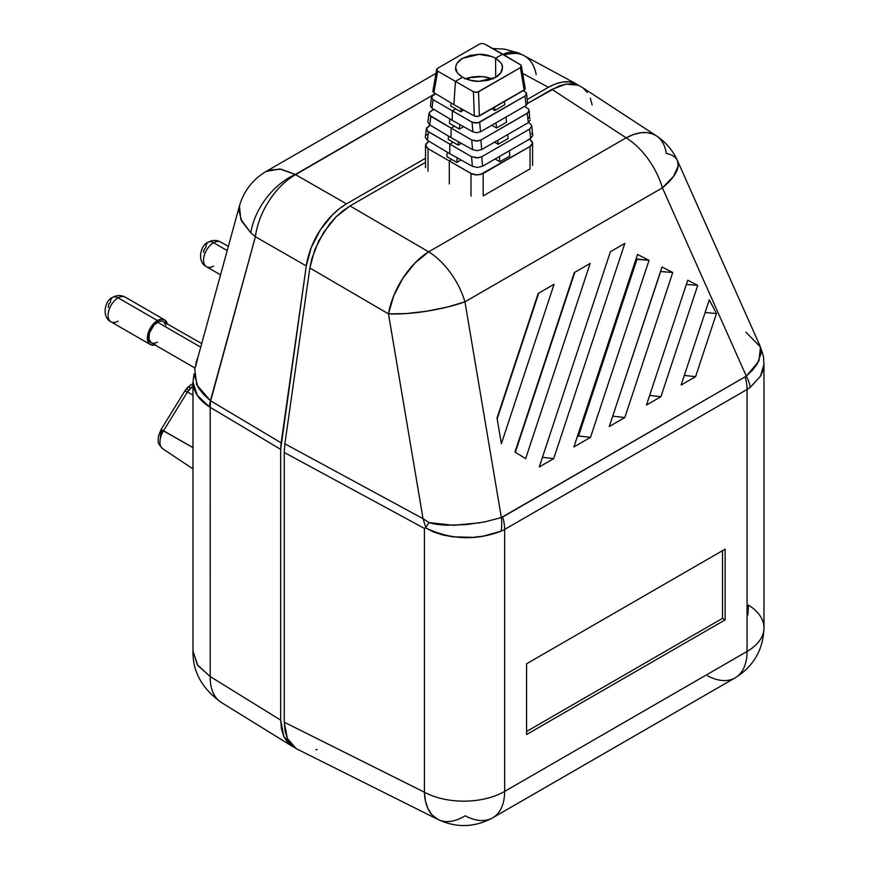 <?xml version="1.0" encoding="UTF-8"?>
<svg xmlns="http://www.w3.org/2000/svg" width="869" height="869" viewBox="0 0 869 869"><rect width="100%" height="100%" fill="white"/><g stroke="black" fill="none" stroke-linecap="round" stroke-linejoin="round"><path stroke-width="1.3" d="M187.595 389.594A7.224 2.39 44.4 0 1 187.552 387.487A7.224 2.39 44.4 0 1 190.583 387.943L192.983 385.869L187.432 392.028L163.513 430.763A15.207 8.777 120 0 0 162.84 448.817C155.823 441.713 158.799 440.865 158.354 436.51L161.058 429.525L192.983 447.644L163.513 430.763L187.432 392.028L192.983 395.026L187.432 392.028L190.583 387.943A7.224 2.39 -135.6 0 0 187.552 387.487L190.919 384.837A7.224 4.171 60 0 1 192.983 384.587A7.224 4.171 -120 0 0 190.919 384.848L192.983 383.653M435.977 73.365L266.218 171.378L268.89 170.118L281.121 169.173L295.308 174.473L435.412 93.58L295.59 174.658A57.756 34.402 119.9 0 0 255.388 236.726L306.279 265.936L280.665 449.36L280.665 720.119L281.458 728.863L283.783 736.369L287.552 742.343L294.406 747.47L292.625 746.558L283.783 736.369L280.665 720.119L210.2 676.549L210.189 407.355L280.665 449.36L281.143 442.864L210.678 400.859L281.143 442.864L306.279 265.936L255.388 236.726L210.678 400.859A43.32 25.483 120.8 0 0 210.2 407.355L210.2 676.549L280.665 720.119L280.665 449.36L210.189 407.355A43.32 25.451 -59.1 0 1 210.678 400.859L210.439 400.696A43.32 23.05 127 0 0 209.364 406.833C198.697 399.87 193.233 391.419 192.983 381.48M239.431 205.996L240.832 219.401L250.793 232.773L255.388 236.726A57.756 34.402 -60.1 0 1 295.59 174.658L346.481 203.867L425.517 158.234L346.481 203.867L295.308 174.473L279.764 168.977L266.11 171.443M579.623 86.053L574.594 83.163L568.771 81.827L562.319 82.088L555.454 83.924L548.382 87.302L527.255 99.5L548.382 87.302L522.682 73.398L548.382 87.302C558.604 81.675 567.348 80.296 574.594 83.163L578.95 85.542M210.2 676.549A57.756 33.337 121.7 0 0 221.378 702.51A57.756 33.337 -58.3 0 1 210.2 676.549L197.806 665.491L192.983 651.087L197.35 664.828L210.2 676.549M292.625 746.558L221.378 702.51C202.01 688.617 192.549 671.476 192.983 651.077L192.983 382.067L194.059 373.811L198.208 387.498L203.4 394.287L210.439 400.696L255.388 236.726L250.793 232.773A57.756 38.095 -53.7 0 1 295.308 174.473A57.756 38.095 126.3 0 0 250.793 232.773L241.701 221.193L238.823 209.896L239.388 206.127C243.765 191.028 252.705 179.448 266.218 171.378M576.788 84.174L524.17 55.725A57.756 33.435 118.4 0 0 504.27 55.062A57.756 33.435 -61.6 0 1 524.083 55.67A57.756 33.435 -61.6 0 1 536.184 74.615M320.27 230.003C327.504 218.76 336.249 210.048 346.481 203.867L339.399 208.669L332.534 214.752L320.27 230.003L311.145 247.774L306.279 265.936C308.31 253.183 312.981 241.202 320.27 230.003M518.782 53.139A57.756 29.144 112.9 0 0 503.021 54.312L518.815 53.15L504.737 49.153L492.625 48.501M210.678 400.859A43.32 25.451 120.9 0 0 210.189 407.355L210.2 407.355A43.32 25.483 -59.2 0 1 210.678 400.859L210.678 400.859M192.983 382.045L197.209 395.199L209.364 406.833A43.32 23.05 -53 0 1 210.439 400.696L196.796 384.945L194.743 369.032M162.09 430.361L160.711 433.359L160.352 437.574M529.178 322.008L529.178 320.704L529.178 322.008M186.009 391.637L184.978 390.789L187.432 392.028L184.967 390.789L187.541 387.487M163.513 449.197A15.207 8.777 -60 0 1 162.775 448.773A15.207 8.777 -60 0 1 163.513 430.763L161.058 429.514L184.967 390.789M628.461 281.904L629.308 282.436L628.461 281.904M763.178 370.031L760.571 376.092L750.316 387.292L747.068 389.475L747.068 651.435A57.756 33.348 60 0 1 735.098 677.874L492.68 817.838A57.756 33.348 -120 0 0 504.639 791.398L504.639 529.449L501.109 531.176L483.338 536.13L473.399 537.346L452.879 536.836L442.94 535L433.74 532.056L425.43 527.82L424.409 528.417L425.767 527.483L423.04 518.674L284.88 443.809L423.04 518.674L388.476 313.872L309.853 267.978L284.88 443.809L284.239 452.467L424.409 528.417L424.409 792.202A57.756 33.348 0 0 0 504.639 791.398L504.639 529.449L747.068 389.475L747.068 651.435L504.639 791.398A57.756 33.348 60 0 1 492.68 817.838A57.756 33.348 60 0 1 465.219 815.774A57.756 33.304 -63.5 0 1 437.987 819.489A57.756 33.304 -63.5 0 1 424.409 792.202L284.239 722.204L424.409 792.202L424.409 528.417L284.239 452.467L284.239 722.204L287.346 738.454L296.199 748.633L291.115 744.429L287.346 738.454L285.032 730.948L284.239 722.204L284.239 452.467L284.88 443.809L309.853 267.978L311.71 258.984L318.804 240.756L329.655 223.996L336.097 216.815L342.962 210.743L350.033 205.942L428.656 251.825L626.125 137.823L551.967 89.355L527.668 103.389L559.049 85.977L565.904 84.141L572.345 83.88L578.167 85.216L581.828 87.106M583.197 88.106L587.281 92.462M590.29 98.143L592.147 104.997M317.098 749.469L315.914 749.849M350.033 205.942L425.517 162.362L350.033 205.942L336.097 216.815L323.833 232.056L314.719 249.816L309.853 267.978L388.476 313.872A57.756 31.175 -59.7 0 1 428.656 251.825L350.033 205.942M526.56 663.797L526.56 734.533L725.148 619.879L725.148 549.143L526.56 663.797L725.148 549.143L725.148 619.879L722.508 618.348L722.508 550.664L722.508 618.348L725.148 619.879L526.56 734.533L526.56 663.797M464.948 301.825L501.359 517.566L502.684 517.012L746.33 376.136L662.417 187.823L464.948 301.825L662.417 187.823A57.756 33.348 -120 0 0 626.125 137.823L428.656 251.825A57.756 33.348 60 0 1 464.948 301.825A57.756 33.348 -120 0 0 428.656 251.825L415.045 262.905L402.901 278.21L393.668 295.905L388.476 313.872L406.084 313.579L426.527 311.232L447.068 307.126L464.948 301.825A57.756 12.807 170.4 0 1 388.476 313.872L423.04 518.674L429.047 522.584C433.066 523.953 438.921 524.833 446.612 525.213L465.936 524.637L484.902 521.856L501.359 517.566L464.948 301.825M501.37 443.744L497.025 418L538.193 293.44L554.074 284.272L501.37 443.744L497.025 418L538.193 293.44L554.074 284.272L501.37 443.744M525.658 458.626L514.969 452.076L574.29 272.605L590.17 263.426L525.658 458.626L514.969 452.076L574.29 272.605L590.17 263.426L525.658 458.626M553.705 458.615L539.258 466.957L610.386 251.76L624.822 243.418L553.705 458.615L542.452 457.311L553.705 458.615L539.258 466.957L610.386 251.76L624.822 243.418L553.705 458.615M695.569 376.712L681.133 385.043L709.3 299.816L716.447 313.535L695.569 376.712L681.133 385.043L709.3 299.816L716.447 313.535L705.107 312.503L716.447 313.535L695.569 376.712L684.316 375.408L695.569 376.712M660.918 396.72L646.471 405.052L687.737 280.198L697.731 285.336L660.918 396.72L646.471 405.052L687.737 280.198L697.731 285.336L686.347 284.424L697.731 285.336L660.918 396.72L649.664 395.417L660.918 396.72M662.015 266.989L672.758 272.508L624.811 417.565L609.288 426.527L662.015 266.989L672.758 272.508L660.657 271.541L612.678 416.273L660.538 271.476L672.758 272.508L624.811 417.565L612.851 416.175L624.811 417.565L609.288 426.527L662.015 266.989M637.542 254.432L649.034 260.331L590.518 437.357L573.92 446.948L637.542 254.432L649.034 260.331L636.934 259.353L578.558 435.977L577.309 436.694L578.558 435.977L636.934 259.353L636.065 258.908L649.034 260.331L590.518 437.357L578.558 435.977L590.518 437.357L573.92 446.948L637.542 254.432M656.301 135.781L581.741 87.052L578.167 85.216L565.904 84.141L551.967 89.355L626.125 137.823A57.756 33.12 -56.8 0 1 656.301 135.781A57.756 33.12 -56.8 0 1 666.295 153.465A57.756 22.8 156 0 1 677.451 160.624A57.756 22.8 156 0 1 662.417 187.823L673.562 176.364L678.178 165.946L677.451 160.624C672.769 150.294 665.719 142.016 656.301 135.792L652.738 133.956L646.894 132.609L640.377 132.816L633.382 134.565L626.125 137.823A57.756 33.348 60 0 1 662.417 187.823L746.33 376.136L752.521 370.129L757.149 364.144L761.287 352.662L760.06 346.003L677.451 160.624M745.96 332.23L760.462 347.013L758.963 360.917L746.33 376.136L501.359 517.566A36.096 22.757 74.6 0 1 501.109 531.176A36.096 22.757 -105.4 0 0 501.359 517.566M296.199 748.633L437.987 819.489L431.85 814.709L427.961 808.681L425.452 801.077L424.409 792.202A57.756 33.348 180 0 0 504.639 791.398L747.068 651.435A57.756 33.348 0 0 0 763.981 627.852A57.756 33.348 180 0 1 747.068 651.435A57.756 33.348 -120 0 1 735.098 677.874A57.756 33.348 60 0 1 707.648 675.81M747.927 614.904L748.47 605.117A57.756 33.348 180 0 1 763.981 627.852L763.981 364.307L760.429 376.266L750.316 387.292A36.096 17.977 -133.1 0 0 746.33 376.136A36.096 17.977 46.9 0 1 750.316 387.292L747.068 389.475A36.096 20.845 -120 0 0 745.113 377.048A36.096 20.845 60 0 1 747.068 389.475L504.639 529.449A36.096 20.845 -120 0 0 502.684 517.012A36.096 20.845 60 0 1 504.639 529.449L501.109 531.176C475.636 540.855 450.414 539.736 425.43 527.82L429.047 522.584L423.04 518.674L425.767 527.483L429.047 522.584L453.705 525.311L480.199 522.736M630.72 278.145L629.884 277.613L630.72 278.145M538.726 293.135L497.166 418.858L538.726 293.135M574.822 272.29L515.328 452.293L574.822 272.29M526.56 731.481L722.508 618.348L526.56 731.481M616.751 317.348L618 316.62L616.751 317.348M634.066 268.032L633.403 266.957M634.696 263.035L635.413 263.948M457.452 62.72L462.514 58.353L470.096 55.42L479.047 54.356L492.028 56.55L495.569 58.19L495.71 77.352L495.569 58.19C500.729 61.949 503.01 65.164 502.412 67.847C502.195 71.758 499.914 74.962 495.569 77.439L479.047 81.338C474.431 81.664 468.923 80.306 462.514 77.276L457.452 72.963L455.671 67.847L456.127 65.24M502.412 67.771L500.631 73.05L495.569 77.439L487.987 80.35L479.047 81.338L470.096 80.263L462.514 77.276L455.432 81.36L437.683 71.128L433.903 92.679L433.131 91.995L432.871 91.191L433.903 92.679L453.9 104.649L433.903 92.679L437.683 71.128L455.432 81.36L462.514 77.276C457.355 73.626 455.074 70.487 455.671 67.847L455.671 67.771M492.897 79.068L486.238 77.069L478.873 76.385L471.53 77.059L465.556 78.775M452.238 120.346L431.991 108.234L430.416 105.996L431.991 108.234L452.238 120.346L452.38 110.83L455.769 108.875L450.783 106.061L451.022 102.933L450.783 106.061L455.769 108.875L452.38 110.83L472.052 122.181L477.939 122.887L525.028 96.046L526.19 95.036L526.201 92.625L523.312 90.572L526.201 92.625L526.603 93.83L525.028 96.046L526.093 105.464L480.492 131.784L476.69 132.707L472.866 131.827L452.238 120.346L472.866 131.827L472.052 122.181L433.055 99.674L452.38 110.83L452.238 120.346M530.666 138.453L482.556 166.229L477.483 167.456L472.378 166.294L449.686 153.65L427.407 140.322L425.31 137.345L427.407 140.322L449.686 153.65L449.827 144.135L471.563 156.692L478.08 157.865L481.752 156.735L529.612 129.101L531.719 126.157L531.176 124.549L528.537 122.518L531.176 124.549L531.719 126.157L529.612 129.101L530.666 138.453L482.556 166.229L481.752 156.735L529.612 129.101L530.666 138.453L532.773 135.531L530.666 138.453M531.578 133.25L532.773 135.531L531.719 126.157M461.276 143.331L458.159 145.123L453.183 142.201L449.827 144.135L453.183 142.201L448.208 139.377L448.458 136.085L448.208 139.377L458.159 145.123L461.276 143.331M498.133 144.287L494.526 142.158L498.133 144.287L497.741 140.311L498.133 144.287L508.083 138.529L498.133 144.287M426.375 128.894L430.036 125.071L426.505 128.091L427.581 131.176L449.827 144.135L428.471 131.806L427.407 140.322L428.471 131.806L426.918 130.469L426.386 128.601L425.31 137.345M426.527 135.032L427.418 134.402M528.319 122.659L481.708 149.555L477.146 150.663L472.551 149.609L450.968 137.584L429.764 124.908L427.885 122.225L429.764 124.908L450.968 137.584L451.109 128.069L471.737 139.985L477.602 141.039L480.905 140.028L528.059 112.709L529.025 111.351L528.656 109.168L524.583 106.333L528.656 109.168L529.145 110.624L527.255 113.274L528.319 122.659L481.708 149.555L480.905 140.028L527.255 113.274L528.319 122.659L530.209 120.031L528.319 122.659M528.33 117.413L529.123 117.978M529.721 118.618L529.145 110.624M463.59 126.668L459.397 129.079L454.433 126.157L451.109 128.069L454.433 126.157L449.447 123.333L449.794 118.879L449.447 123.333L459.397 129.079L463.59 126.668M496.536 128.015L491.821 125.245L496.536 128.015L496.025 122.822L496.536 128.015L506.486 122.268L496.536 128.015M428.938 113.741L430.828 111.123L433.87 109.364L429.427 112.329L429.427 115.164L451.109 128.069L430.828 116.37L429.764 124.908L430.828 116.37L428.96 113.481L427.885 122.225M527.255 102.086L527.668 103.281L526.093 105.464L480.492 131.784L479.688 122.225L525.028 96.046L526.093 105.464L527.668 103.281M431.48 97.491L433.055 95.297L435.717 93.765L431.893 96.307L431.48 97.491L433.055 99.674L431.991 108.234L433.055 99.674L431.502 97.263L430.416 105.996M504.759 104.747L494.809 110.493L491.832 108.744L494.809 110.493L494.483 107.213L494.809 110.493L504.759 104.747L504.444 101.467L504.759 104.747M463.688 110.102L460.744 111.808L455.769 108.875L460.744 111.808L463.688 110.102M520.401 64.697L484.62 44.037L502.651 54.095L495.569 58.19L502.651 54.095L520.401 64.697L521.443 66.174L520.401 67.641L524.17 90.072L479.34 115.957L478.537 91.81L520.401 67.641L524.17 90.072L524.941 89.409L478.189 116.403L474.278 115.99L453.9 104.649L455.432 81.36L453.9 104.649L474.278 115.99L473.475 91.788L455.432 81.36L473.475 91.788L477.374 92.255L520.401 67.641L521.172 65.381M449.306 160.95L472.301 174.082L475.419 174.843L480.394 174.571L530.036 146.448L531.904 144.83L532.578 142.918L530.036 146.448L530.036 168.879L483.186 195.927L483.186 173.496L530.036 146.448L530.036 168.879L483.186 195.927L483.186 173.496L477.103 174.941L470.987 173.463L449.306 160.95L451.847 159.472L449.306 160.95L428.004 148.642L449.306 160.95L449.306 183.935L449.306 160.95M532.415 141.929L529.612 139.062L532.578 142.918L532.578 165.36M461.037 159.972L456.822 162.405L446.862 156.659L447.209 152.173L446.862 156.659L456.822 162.405L461.037 159.972M509.81 156.051L499.86 161.797L495.08 158.994L499.86 161.797L499.338 156.539L499.86 161.797L509.81 156.051L509.299 150.793L509.81 156.051M425.517 167.652L425.517 145.156L426.158 147.046L428.004 148.642L425.517 145.156L428.862 141.191L425.691 144.2M505.975 117.076L506.486 122.268L505.975 117.076M507.692 134.554L508.083 138.529L507.692 134.554M449.686 153.65L472.378 166.294L471.563 156.692L449.827 144.135L449.686 153.65M450.968 137.584L472.551 149.609L471.737 139.985L451.109 128.069L450.968 137.584M484.62 44.037L482.078 43.45L479.558 44.058L437.694 68.238L479.558 44.058L482.078 43.45L484.62 44.037M436.911 68.901L437.683 71.128L436.662 69.477L432.871 91.191M455.671 67.847C455.899 64.002 458.18 60.841 462.514 58.353L479.047 54.356C483.653 53.987 489.16 55.268 495.569 58.19L500.631 62.633M501.967 65.197L502.412 67.847M492.527 78.916L482.599 76.559L468.087 77.895L469.01 78.438L467.294 79.437L469.01 78.438L468.087 77.895L465.056 78.981M428.004 148.642L428.004 171.204L428.004 148.642M470.987 196.025L470.987 173.463L470.987 196.025M468.847 79.926L469.01 78.438L468.847 79.926M457.181 157.821L456.822 162.405L457.181 157.821M460.983 108.592L460.744 111.808L460.983 108.592M459.755 124.528L459.397 129.079L459.755 124.528M458.419 141.745L458.159 145.123L458.419 141.745M473.475 91.788L474.278 115.99L476.82 116.576L479.34 115.957L478.537 91.81L476.006 92.407L473.475 91.788M436.64 69.683L437.694 68.238M525.224 88.627L521.443 66.174M472.052 122.181L472.866 131.827L476.69 132.707L480.492 131.784L479.688 122.225L475.875 123.116L472.052 122.181M526.201 92.625L526.603 93.83M471.737 139.985L472.551 149.609L477.146 150.663L481.708 149.555L480.905 140.028L476.342 141.115L471.737 139.985M471.563 156.692L472.378 166.294L477.483 167.456L482.556 166.229L481.752 156.735L476.679 157.93L471.563 156.692M213.611 266.023A14.262 8.234 -60 0 1 205.595 266.066A14.262 8.234 -60 0 1 204.584 254.432A14.262 8.234 -60 0 1 213.611 242.744A10.83 6.257 -120 0 0 208.202 242.201A10.83 6.257 60 0 1 213.611 242.744A14.262 8.234 120 0 0 204.302 255.301A14.262 8.234 120 0 0 206.485 266.729C196.796 262.09 200.272 244.939 208.202 242.201C212.373 239.898 216.555 239.844 220.748 242.038A14.262 8.234 120 0 0 213.611 242.744L227.2 250.587L213.611 242.744A14.262 8.234 -60 0 1 221.638 242.701M118.151 321.139A14.262 8.234 -60 0 1 110.124 321.182A14.262 8.234 -60 0 1 109.114 309.549A14.262 8.234 -60 0 1 118.151 297.861A10.83 6.257 -120 0 0 112.731 297.317A10.83 6.257 60 0 1 118.151 297.861A14.262 8.234 120 0 0 108.831 310.418A14.262 8.234 120 0 0 111.015 321.845C101.325 317.207 104.801 300.055 112.731 297.317C116.913 295.015 121.095 294.96 125.277 297.155A14.262 8.234 120 0 0 118.151 297.861L157.463 320.552L118.151 297.861A14.262 8.234 -60 0 1 126.168 297.817M154.954 344.917A14.262 8.234 -60 0 1 150.326 344.537A14.262 8.234 -60 0 1 148.143 333.12A14.262 8.234 -60 0 1 157.463 320.552L161.319 319.205L164.589 319.846L167.348 324.213M165.968 325.321L163.6 321.563A12.275 7.082 120 0 0 157.463 322.171L200.728 347.155L157.463 322.171A12.275 7.082 120 0 0 149.435 332.99A12.275 7.082 120 0 0 151.325 342.82L154.139 343.374L157.463 342.212M195.742 366.088L197.806 357.8A14.436 8.332 120 0 0 195.775 365.208M155.497 344.743L151.858 345.112L149.077 343.505L147.372 338.019L148.143 333.12L150.326 328.08L153.596 323.67L157.463 320.552A14.262 8.234 -60 0 1 164.589 319.846A14.262 8.234 -60 0 1 167.228 323.659M201.706 343.57L162.286 321.074L159.146 321.389L154.139 324.854L149.435 332.99L148.947 339.062L151.325 342.82L195.004 368.043M108.256 307.441L108.777 304.085L110.493 302.282A10.83 6.257 60 0 1 112.731 297.317M203.715 252.325L203.715 250.185L205.953 247.165A10.83 6.257 60 0 1 208.202 242.201M524.17 55.725L518.815 53.15M239.388 206.127L194.743 368.977M192.983 468.902L162.84 448.817M492.68 817.838C474.702 827.549 456.475 828.103 437.987 819.489M735.098 677.874C753.608 666.382 763.232 649.708 763.981 627.852M760.06 346.003C764.948 360.32 763.036 354.921 763.981 364.307M527.657 103.074L526.592 93.624M220.552 274.854L206.485 266.729M150.326 344.537L111.015 321.845M164.589 319.846L125.277 297.155M228.341 246.416L220.748 242.038"/></g></svg>
